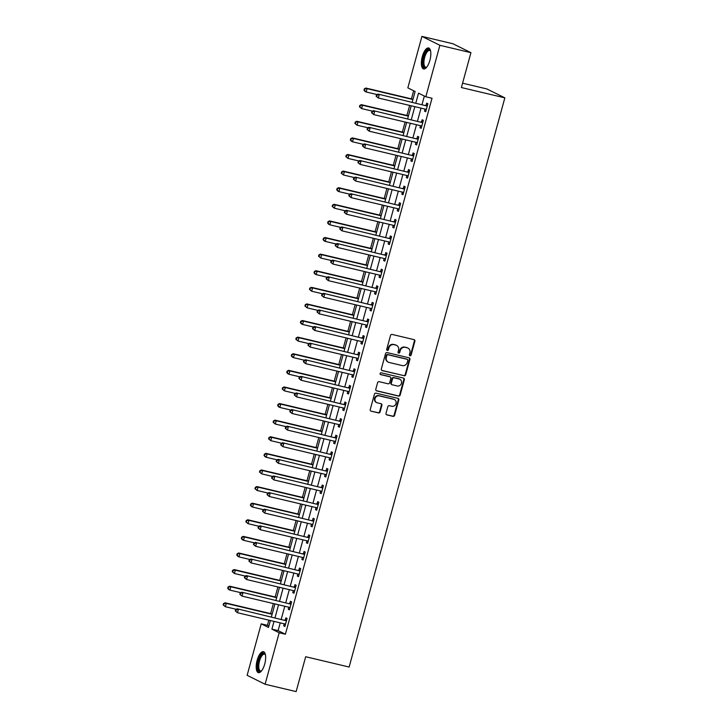 <?xml version="1.0" encoding="UTF-8"?>
<svg xmlns="http://www.w3.org/2000/svg" width="728" height="728" viewBox="0 0 728 728"><rect width="100%" height="100%" fill="white"/><g stroke="black" fill="none" stroke-linecap="round" stroke-linejoin="round"><path stroke-width="1.09" d="M409.991 355.783A0.946 0.874 116.4 0 0 411.093 355.073L414.887 341.223A1.356 1.247 116.4 0 0 414.023 339.63L392.092 334.425A1.356 1.247 116.4 0 0 390.517 335.435L386.723 349.285A0.946 0.874 116.4 0 0 387.323 350.405A0.946 0.874 116.4 0 0 388.434 349.695L388.916 347.902A4.341 3.995 116.4 0 1 393.957 344.653L395.786 345.09A4.341 3.995 116.4 0 1 398.544 350.186L398.052 351.979A0.946 0.874 116.4 0 0 398.662 353.089A0.946 0.874 116.4 0 0 399.763 352.379L400.254 350.587A4.341 3.995 116.4 0 1 405.296 347.347L407.125 347.775A4.341 3.995 116.4 0 1 409.882 352.871L409.391 354.663A0.946 0.874 116.4 0 0 409.991 355.783M409.6 355.555A0.946 0.874 116.4 0 0 410.61 354.836L414.396 340.977A1.356 1.247 116.4 0 0 414.014 339.621M386.932 350.177A0.946 0.874 116.4 0 0 387.942 349.449L388.434 347.656L388.916 347.902M398.262 352.871A0.946 0.874 116.4 0 0 399.281 352.143L399.763 350.35L400.254 350.587M257.139 660.305A10.774 4.141 103.4 0 1 263.418 651.697A10.774 4.141 103.4 0 1 264.719 664.054A10.774 4.141 103.4 0 1 258.44 672.663A10.774 4.141 103.4 0 1 257.139 660.305M422.304 56.575A10.774 4.141 103.4 0 1 428.583 47.966A10.774 4.141 103.4 0 1 429.884 60.333A10.774 4.141 103.4 0 1 423.605 68.942A10.774 4.141 103.4 0 1 422.304 56.575M386.013 413.304A1.356 1.247 116.4 0 0 386.877 414.896L393.029 416.361A1.356 1.247 116.4 0 0 394.603 415.342L398.817 399.954A1.356 1.247 116.4 0 0 397.952 398.362L376.021 393.156A1.356 1.247 116.4 0 0 374.447 394.176L370.234 409.555A1.356 1.247 116.4 0 0 371.098 411.156L378.533 412.913A1.356 1.247 116.4 0 0 380.107 411.902L381.909 405.314A1.356 1.247 116.4 0 0 381.044 403.721L377.359 402.848A3.631 3.34 116.4 0 1 375.175 398.225A3.631 3.34 116.4 0 1 379.27 395.877L393.712 399.299A3.631 3.34 116.4 0 1 395.896 403.922A3.631 3.34 116.4 0 1 391.8 406.279L389.389 405.705A1.356 1.247 116.4 0 0 387.815 406.715L386.013 413.304M412.194 102.184L415.124 91.482L407.844 87.87L421.921 36.4L452.962 43.762L470.934 52.671L461.388 87.542L504.841 97.852L349.131 667.039L305.678 656.729L296.141 691.6L265.101 684.238L247.129 675.329L261.216 623.851L268.495 627.463L270.397 620.529M470.934 52.671L439.894 45.309L425.816 96.778L418.527 93.166L415.825 103.048M280.225 622.868L278.105 630.621L285.394 634.234L432.023 98.253L425.816 96.778M285.394 634.234L279.188 632.759L265.101 684.238M404.122 375.812A1.356 1.247 116.4 0 0 405.696 374.793L409.909 359.404A1.356 1.247 116.4 0 0 409.045 357.812L387.114 352.607A1.356 1.247 116.4 0 0 385.54 353.626L381.326 369.005A1.356 1.247 116.4 0 0 382.191 370.607L403.64 375.566A1.356 1.247 116.4 0 0 405.214 374.556L409.427 359.168A1.356 1.247 116.4 0 0 409.036 357.812M404.359 379.679L400.154 395.067A1.356 1.247 116.4 0 1 398.58 396.087L376.64 390.881A1.356 1.247 116.4 0 1 375.784 389.28L377.586 382.701A1.356 1.247 116.4 0 1 379.161 381.681L388.051 383.793A1.356 1.247 116.4 0 0 389.626 382.782L390.827 378.414A1.356 1.247 116.4 0 0 389.962 376.822L380.699 374.62A0.946 0.874 116.4 0 1 380.125 373.409A0.946 0.874 116.4 0 1 381.199 372.8L403.503 378.087A1.356 1.247 116.4 0 1 404.359 379.679L403.876 379.443L399.672 394.831L400.154 395.067M424.351 96.05L422.031 104.523M421.039 108.135L417.49 121.121M416.498 124.743L412.949 137.728M411.957 141.341L408.408 154.336M407.416 157.949L403.858 170.934M402.875 174.556L399.317 187.542M398.334 191.155L394.776 204.149M393.784 207.762L390.235 220.748M389.243 224.37L385.694 237.355M384.702 240.968L381.154 253.963M380.162 257.576L376.604 270.561M375.621 274.174L372.063 287.169M371.08 290.781L367.522 303.767M366.53 307.389L362.981 320.375M361.989 323.987L358.44 336.982M357.448 340.595L353.899 353.581M352.907 357.202L349.349 370.188M348.366 373.801L344.808 386.796M343.825 390.408L340.267 403.394M339.275 407.007L335.726 420.001M334.734 423.614L331.185 436.6M330.194 440.222L326.644 453.207M325.653 456.82L322.094 469.815M321.112 473.428L317.554 486.413M316.571 490.035L313.013 503.021M312.021 506.633L308.472 519.628M307.48 523.241L303.931 536.227M302.939 539.848L299.39 552.834M298.398 556.447L294.84 569.442M293.857 573.054L290.299 586.04M289.316 589.653L285.758 602.648M284.766 606.26L281.217 619.246M425.052 109.091L424.497 111.12L425.716 111.721L427.891 103.749L426.681 103.148L426.089 105.314M420.511 125.689L419.956 127.728L421.175 128.328L423.35 120.357L422.14 119.756L421.548 121.913M415.97 142.297L415.415 144.326L416.634 144.927L418.809 136.955L417.599 136.354L417.007 138.52M411.429 158.904L410.874 160.934L412.084 161.534L414.268 153.562L413.058 152.962L412.467 155.119M406.888 175.503L406.333 177.532L407.544 178.142L409.728 170.17L408.508 169.569L407.917 171.726M402.347 192.11L401.792 194.139L403.003 194.74L405.187 186.768L403.967 186.168L403.376 188.334M397.797 208.718L397.242 210.747L398.462 211.347L400.637 203.376L399.426 202.775L398.835 204.932M393.257 225.316L392.701 227.345L393.921 227.946L396.096 219.983L394.885 219.374L394.294 221.54M388.716 241.924L388.161 243.953L389.38 244.553L391.555 236.582L390.344 235.981L389.753 238.147M384.175 258.522L383.62 260.56L384.83 261.161L387.014 253.189L385.804 252.589L385.212 254.745M379.634 275.129L379.079 277.159L380.289 277.759L382.473 269.797L381.254 269.187L380.662 271.353M375.093 291.737L374.538 293.766L375.748 294.367L377.932 286.395L376.713 285.795L376.121 287.951M370.543 308.335L369.988 310.365L371.207 310.974L373.391 303.003L372.172 302.402L371.58 304.559M366.002 324.943L365.447 326.972L366.666 327.573L368.841 319.601L367.631 319.001L367.039 321.166M361.461 341.55L360.906 343.58L362.125 344.18L364.3 336.209L363.09 335.608L362.499 337.765M356.92 358.149L356.365 360.178L357.575 360.779L359.759 352.816L358.549 352.216L357.958 354.372M352.379 374.756L351.824 376.786L353.034 377.386L355.219 369.414L353.999 368.814L353.408 370.98M347.838 391.364L347.283 393.393L348.494 393.994L350.678 386.022L349.458 385.421L348.867 387.578M343.298 407.962L342.733 409.991L343.953 410.592L346.137 402.63L344.917 402.02L344.326 404.186M338.748 424.57L338.192 426.599L339.412 427.2L341.587 419.228L340.376 418.627L339.785 420.793M334.207 441.168L333.651 443.206L334.871 443.807L337.046 435.835L335.836 435.235L335.244 437.392M329.666 457.776L329.111 459.805L330.321 460.405L332.505 452.434L331.295 451.833L330.703 453.999M325.125 474.383L324.57 476.412L325.78 477.013L327.964 469.041L326.745 468.441L326.153 470.597M320.584 490.981L320.029 493.011L321.239 493.62L323.423 485.649L322.204 485.048L321.612 487.205M316.043 507.589L315.488 509.618L316.698 510.219L318.882 502.247L317.663 501.647L317.071 503.812M311.493 524.196L310.938 526.226L312.157 526.826L314.332 518.855L313.122 518.254L312.53 520.411M306.952 540.795L306.397 542.824L307.616 543.425L309.791 535.462L308.581 534.852L307.99 537.018M302.411 557.402L301.856 559.432L303.066 560.032L305.25 552.061L304.04 551.46L303.449 553.626M297.87 574.001L297.315 576.039L298.526 576.64L300.709 568.668L299.49 568.067L298.899 570.224M293.329 590.608L292.774 592.638L293.985 593.238L296.169 585.276L294.949 584.666L294.358 586.832M288.789 607.216L288.233 609.245L289.444 609.846L291.628 601.874L290.408 601.273L289.817 603.43M284.239 623.814L283.683 625.843L284.903 626.453L287.078 618.481L285.867 617.881L285.276 620.038M413.659 90.754L411.438 98.872M409.646 105.433L406.897 115.479M405.105 122.04L402.356 132.077M400.564 138.638L397.816 148.685M396.023 155.246L393.275 165.292M391.473 171.844L388.734 181.891M386.932 188.452L384.184 198.498M382.391 205.059L379.643 215.097M377.85 221.658L375.102 231.704M373.309 238.265L370.561 248.312M368.768 254.873L366.02 264.91M364.218 271.471L361.479 281.518M359.678 288.079L356.929 298.125M355.137 304.686L352.388 314.724M350.596 321.285L347.848 331.331M346.055 337.892L343.307 347.929M341.514 354.49L338.766 364.537M336.973 371.098L334.225 381.144M332.423 387.706L329.675 397.743M327.882 404.304L325.134 414.35M323.341 420.911L320.593 430.958M318.8 437.519L316.052 447.556M314.259 454.117L311.511 464.164M309.719 470.725L306.97 480.771M305.169 487.323L302.42 497.37M300.628 503.931L297.879 513.977M296.087 520.538L293.339 530.575M291.546 537.137L288.798 547.183M287.005 553.744L284.257 563.79M282.464 570.352L279.716 580.389M277.914 586.95L275.166 596.996M273.373 603.558L270.625 613.604M268.832 620.165L267.422 625.325L268.887 626.053M504.841 97.852L486.868 88.943L462.58 83.183M421.921 36.4L439.894 45.309M267.422 625.325L261.216 623.851M271.38 616.916L274.938 603.931M275.93 600.309L279.479 587.323M280.471 583.71L284.02 570.716M285.012 567.103L288.561 554.117M289.553 550.495L293.111 537.51M294.094 533.897L297.652 520.902M298.635 517.29L302.193 504.304M303.185 500.691L306.734 487.696M307.726 484.084L311.275 471.098M312.267 467.476L315.816 454.49M316.807 450.878L320.365 437.883M321.348 434.27L324.906 421.284M325.889 417.663L329.447 404.677M330.439 401.064L333.988 388.07M334.98 384.457L338.529 371.471M339.521 367.849L343.07 354.864M344.062 351.251L347.611 338.265M348.603 334.643L352.161 321.658M353.144 318.045L356.702 305.05M357.694 301.438L361.243 288.452M362.235 284.83L365.784 271.844M366.776 268.232L370.325 255.237M371.316 251.624L374.865 238.638M375.857 235.017L379.415 222.031M380.398 218.418L383.956 205.423M384.939 201.811L388.497 188.825M389.489 185.212L393.038 172.218M394.03 168.605L397.579 155.619M398.571 151.997L402.12 139.012M403.112 135.399L406.67 122.404M407.653 118.791L411.211 105.806M274.019 621.394L271.899 629.147L279.188 632.759M414.833 106.661L411.284 119.656M410.292 123.269L406.743 136.254M405.751 139.876L402.193 152.862M401.21 156.475L397.652 169.46M396.669 173.082L393.111 186.068M392.119 189.68L388.57 202.675M387.578 206.288L384.029 219.274M383.037 222.895L379.488 235.881M378.496 239.494L374.938 252.489M373.955 256.101L370.397 269.087M369.414 272.709L365.856 285.695M364.865 289.307L361.316 302.302M360.324 305.915L356.775 318.9M355.783 322.513L352.234 335.508M351.242 339.121L347.684 352.106M346.701 355.728L343.143 368.714M342.16 372.327L338.602 385.321M337.61 388.934L334.061 401.92M333.069 405.541L329.52 418.527M328.528 422.14L324.979 435.135M323.987 438.747L320.429 451.733M319.446 455.346L315.888 468.341M314.906 471.953L311.347 484.939M310.356 488.561L306.806 501.546M305.815 505.159L302.266 518.154M301.274 521.767L297.725 534.752M296.733 538.374L293.175 551.36M292.192 554.973L288.634 567.967M287.651 571.58L284.093 584.566M283.101 588.188L279.552 601.173M278.56 604.786L275.011 617.781M278.105 630.621L271.899 629.147M424.497 111.12L425.798 111.43M419.956 127.728L421.257 128.028M415.415 144.326L416.707 144.635M410.874 160.934L412.166 161.243M406.333 177.532L407.625 177.841M401.792 194.139L403.084 194.449M397.242 210.747L398.544 211.047M392.701 227.345L394.003 227.655M388.161 243.953L389.453 244.262M383.62 260.56L384.912 260.861M379.079 277.159L380.371 277.468M374.538 293.766L375.83 294.076M369.988 310.365L371.289 310.674M365.447 326.972L366.748 327.281M360.906 343.58L362.198 343.889M356.365 360.178L357.657 360.487M351.824 376.786L353.116 377.095M347.283 393.393L348.576 393.693M342.733 409.991L344.035 410.301M338.192 426.599L339.494 426.908M333.651 443.206L334.944 443.507M329.111 459.805L330.403 460.114M324.57 476.412L325.862 476.722M320.029 493.011L321.321 493.32M315.488 509.618L316.78 509.928M310.938 526.226L312.239 526.526M306.397 542.824L307.689 543.134M301.856 559.432L303.148 559.741M297.315 576.039L298.607 576.339M292.774 592.638L294.066 592.947M288.233 609.245L289.526 609.554M283.683 625.843L284.985 626.153M407.908 348.057L407.425 347.82A4.341 3.995 116.4 0 0 406.634 347.538L407.125 347.775M399.763 350.35A4.341 3.995 116.4 0 1 404.804 347.101L406.634 347.538M396.578 345.372L396.087 345.127A4.341 3.995 116.4 0 0 395.304 344.844L395.786 345.09M388.434 347.656A4.341 3.995 116.4 0 1 393.475 344.417L395.304 344.844M381.718 370.361L403.64 375.566M407.807 360.433A0.946 0.874 116.4 0 0 407.207 359.323L387.951 354.754A0.946 0.874 116.4 0 0 386.85 355.464L386.331 357.357A4.341 3.995 116.4 0 0 389.089 362.453L402.256 365.574A4.341 3.995 116.4 0 0 407.298 362.326L407.807 360.433M407.043 359.241A0.946 0.874 116.4 0 0 406.724 359.086L407.207 359.323M388.306 362.171L387.824 361.925A4.341 3.995 116.4 0 1 385.849 357.111L386.368 355.219A0.946 0.874 116.4 0 1 387.469 354.509L406.724 359.086M376.167 390.636L398.089 395.841A1.356 1.247 116.4 0 0 399.672 394.831M390.208 376.913L389.726 376.667A1.356 1.247 116.4 0 0 389.48 376.576L380.316 374.401M397.288 385.986A3.631 3.34 116.4 0 0 399.854 379.252A3.631 3.34 116.4 0 0 399.19 379.015L394.103 377.805A1.356 1.247 116.4 0 0 392.529 378.815L391.336 383.183A1.356 1.247 116.4 0 0 392.201 384.775L397.288 385.986M399.854 379.252L399.363 379.006A3.631 3.34 116.4 0 0 398.707 378.769L399.19 379.015M391.955 384.693L391.464 384.448A1.356 1.247 116.4 0 1 390.854 382.946L392.046 378.578A1.356 1.247 116.4 0 1 393.621 377.559L398.707 378.769M403.876 379.443A1.356 1.247 116.4 0 0 403.485 378.087M394.367 399.536L393.875 399.299A3.631 3.34 116.4 0 0 393.22 399.062L393.712 399.299M376.704 402.611L376.212 402.375A3.631 3.34 116.4 0 1 378.778 395.632L393.22 399.062M371.098 411.156L378.041 412.676A1.356 1.247 116.4 0 0 379.625 411.657L381.417 405.077A1.356 1.247 116.4 0 0 381.035 403.721M386.404 414.66L392.547 416.116A1.356 1.247 116.4 0 0 394.121 415.106L398.334 399.718A1.356 1.247 116.4 0 0 397.943 398.362M413.004 99.245L365.856 88.052L367.076 88.652L366.166 91.974L377.059 94.558M412.922 99.536L367.076 88.652L364.337 88.843L363.973 90.172L364.455 90.418L364.819 89.089M364.455 90.418L366.166 91.974L364.946 91.373L363.973 90.172M364.337 88.843L365.856 88.052M426.635 105.924L377.996 94.076L426.635 105.924A1.383 1.274 116.4 0 0 427.127 105.942L427.3 105.915M376.968 95.104L379.215 94.676L378.305 97.998L376.112 96.196L376.604 96.433L376.968 95.104L376.476 94.868L376.112 96.196M426.308 109.564L426.171 109.455A1.383 1.274 116.4 0 0 425.734 109.246L378.305 97.998L376.604 96.433M425.425 105.323A1.383 1.274 116.4 0 0 425.916 105.342L427.536 105.059M426.235 109.819L425.361 109.164M377.996 94.076L376.476 94.868M408.463 115.843L361.316 104.659L362.526 105.26L361.625 108.581L372.518 111.166M408.381 116.143L362.526 105.26L359.796 105.451L359.432 106.779L359.914 107.016L360.278 105.697M359.914 107.016L361.625 108.581L359.432 106.779M359.796 105.451L361.316 104.659M403.922 132.451L356.775 121.258L357.985 121.867L357.075 125.189L367.977 127.773M403.84 132.742L357.985 121.867L355.246 122.058L354.891 123.387L355.373 123.623L355.737 122.295M355.373 123.623L357.075 125.189L354.891 123.387M355.246 122.058L356.775 121.258M399.381 149.058L352.234 137.865L353.444 138.466L352.534 141.787L363.436 144.371M399.299 149.349L353.444 138.466L350.705 138.657L350.341 139.985L350.832 140.231L351.196 138.902M350.832 140.231L352.534 141.787L351.324 141.187L350.341 139.985M350.705 138.657L352.234 137.865M422.094 122.532L373.455 110.674L422.094 122.532A1.383 1.274 116.4 0 0 422.586 122.55L422.759 122.513M372.418 111.712L374.674 111.275L373.764 114.596L371.571 112.795L372.063 113.04L372.418 111.712L371.935 111.466L371.571 112.795M421.767 126.162L421.621 126.062A1.383 1.274 116.4 0 0 421.184 125.853L373.764 114.596L372.063 113.04M420.884 121.931A1.383 1.274 116.4 0 0 421.376 121.949L422.995 121.667M421.694 126.426L420.82 125.762M373.455 110.674L371.935 111.466M417.554 139.139L368.914 127.282L417.554 139.139A1.383 1.274 116.4 0 0 418.045 139.148L418.218 139.121M367.877 128.31L370.133 127.882L369.223 131.204L367.03 129.402L367.513 129.639L367.877 128.31L367.394 128.073L367.03 129.402M417.217 142.77L417.08 142.661A1.383 1.274 116.4 0 0 416.644 142.461L369.223 131.204L367.513 129.639M416.343 138.538A1.383 1.274 116.4 0 0 416.826 138.548L418.454 138.265M417.153 143.034L416.27 142.369M368.914 127.282L367.394 128.073M413.013 155.737L364.373 143.88L413.013 155.737A1.383 1.274 116.4 0 0 413.504 155.756L413.677 155.728M363.336 144.918L365.583 144.49L364.683 147.802L362.489 146.01L362.972 146.246L363.336 144.918L362.853 144.681L362.489 146.01M412.676 159.368L412.539 159.268A1.383 1.274 116.4 0 0 412.103 159.059L364.683 147.802L362.972 146.246M411.793 155.137A1.383 1.274 116.4 0 0 412.285 155.155L413.914 154.873M412.603 159.632L411.73 158.977M364.373 143.88L362.853 144.681M394.831 165.656L347.684 154.472L348.903 155.073L347.993 158.395L358.886 160.979M394.749 165.957L348.903 155.073L346.164 155.264L345.8 156.593L346.291 156.829L346.655 155.501M346.291 156.829L347.993 158.395L345.8 156.593M346.164 155.264L347.684 154.472M408.472 172.345L359.832 160.488L408.472 172.345A1.383 1.274 116.4 0 0 408.963 172.363L409.136 172.327M358.795 161.525L361.043 161.088L360.132 164.41L357.949 162.608L358.431 162.854L358.795 161.525L358.312 161.279L357.949 162.608M408.135 175.976L407.999 175.876A1.383 1.274 116.4 0 0 407.562 175.666L360.132 164.41L358.431 162.854M407.252 171.744A1.383 1.274 116.4 0 0 407.744 171.753L409.364 171.48M408.062 176.24L407.189 175.575M359.832 160.488L358.312 161.279M426.708 67.185A9.328 3.576 103.4 0 1 426.572 67.285A9.328 3.576 103.4 0 1 423.323 65.638A9.328 3.576 103.4 0 1 425.134 53.462A9.328 3.576 103.4 0 1 430.494 50.778A9.328 3.576 103.4 0 1 430.567 50.933M430.594 51.078A8.636 3.312 -76.6 0 0 429.702 50.432A8.636 3.312 -76.6 0 0 425.234 55.574A8.636 3.312 -76.6 0 0 424.224 65.274A8.636 3.312 -76.6 0 0 425.716 67.24A8.636 3.312 -76.6 0 0 426.799 67.067M429.156 48.23A10.711 4.113 -76.6 0 0 423.851 55.128A10.711 4.113 -76.6 0 0 422.768 66.676A10.711 4.113 -76.6 0 0 424.233 68.969M261.543 670.907A9.328 3.576 103.4 0 1 261.416 671.016A9.328 3.576 103.4 0 1 258.649 660.787A9.328 3.576 103.4 0 1 265.329 654.508A9.328 3.576 103.4 0 1 265.401 654.663M265.429 654.8A8.636 3.312 -76.6 0 0 264.537 654.163A8.636 3.312 -76.6 0 0 259.514 661.06A8.636 3.312 -76.6 0 0 260.551 670.97A8.636 3.312 -76.6 0 0 261.634 670.797M263.991 651.951A10.711 4.113 -76.6 0 0 258.158 660.551A10.711 4.113 -76.6 0 0 259.068 672.69M390.29 182.264L343.143 171.071L344.362 171.672L343.452 174.993L354.345 177.587M390.208 182.555L344.362 171.672L341.623 171.872L341.259 173.2L341.741 173.437L342.105 172.108M341.741 173.437L343.452 174.993L341.259 173.2M341.623 171.872L343.143 171.071M385.749 198.871L338.602 187.678L339.821 188.279L338.911 191.601L349.804 194.185M385.667 199.163L339.821 188.279L337.082 188.47L336.718 189.799L337.201 190.044L337.565 188.716M337.201 190.044L338.911 191.601L337.692 191L336.718 189.799M337.082 188.47L338.602 187.678M381.208 215.47L334.061 204.286L335.271 204.887L334.37 208.208L345.263 210.792M381.126 215.77L335.271 204.887L332.541 205.078L332.177 206.406L332.66 206.643L333.024 205.314M332.66 206.643L334.37 208.208L332.177 206.406M332.541 205.078L334.061 204.286M376.667 232.077L329.52 220.884L330.73 221.485L329.82 224.806L340.722 227.391M376.585 232.369L330.73 221.485L327.991 221.676L327.636 223.005L328.119 223.25L328.483 221.922M328.119 223.25L329.82 224.806L328.61 224.206L327.636 223.005M327.991 221.676L329.52 220.884M372.126 248.676L324.979 237.492L326.19 238.092L325.279 241.414L336.181 243.998M372.044 248.976L326.19 238.092L323.45 238.284L323.086 239.612L323.578 239.858L323.942 238.529M323.578 239.858L325.279 241.414L324.069 240.813L323.086 239.612M323.45 238.284L324.979 237.492M403.931 188.952L355.291 177.095L403.931 188.952A1.383 1.274 116.4 0 0 404.413 188.962L404.595 188.934M354.254 178.123L356.502 177.696L355.592 181.017L353.399 179.215L353.89 179.452L354.254 178.123L353.762 177.887L353.399 179.215M403.594 192.583L403.458 192.474A1.383 1.274 116.4 0 0 403.021 192.274L355.592 181.017L353.89 179.452M402.711 188.343A1.383 1.274 116.4 0 0 403.203 188.361L404.823 188.079M403.521 192.847L402.648 192.183M355.291 177.095L353.762 177.887M399.381 205.551L350.75 193.694L399.381 205.551A1.383 1.274 116.4 0 0 399.872 205.569L400.054 205.533M349.713 194.731L351.961 194.294L351.051 197.616L348.858 195.823L349.349 196.059L349.713 194.731L349.222 194.494L348.858 195.823M399.053 209.182L398.917 209.082A1.383 1.274 116.4 0 0 398.48 208.872L351.051 197.616L349.349 196.059M398.171 204.95A1.383 1.274 116.4 0 0 398.662 204.968L400.282 204.686M398.98 209.446L398.107 208.79M350.75 193.694L349.222 194.494M394.84 222.158L346.2 210.301L394.84 222.158A1.383 1.274 116.4 0 0 395.331 222.167L395.504 222.14M345.163 211.338L347.42 210.902L346.51 214.223L344.317 212.421L344.808 212.667L345.163 211.338L344.681 211.093L344.317 212.421M394.512 225.789L394.367 225.68A1.383 1.274 116.4 0 0 393.93 225.48L346.51 214.223L344.808 212.667M393.63 221.558A1.383 1.274 116.4 0 0 394.121 221.567L395.741 221.285M394.44 226.053L393.566 225.389M346.2 210.301L344.681 211.093M390.299 238.766L341.659 226.909L390.299 238.766A1.383 1.274 116.4 0 0 390.79 238.775L390.963 238.748M340.622 227.937L342.879 227.509L341.969 230.831L339.776 229.029L340.258 229.265L340.622 227.937L340.14 227.7L339.776 229.029M389.971 242.397L389.826 242.287A1.383 1.274 116.4 0 0 389.389 242.078L341.969 230.831L340.258 229.265M389.089 238.156A1.383 1.274 116.4 0 0 389.571 238.174L391.2 237.892M389.899 242.661L389.025 241.996M341.659 226.909L340.14 227.7M385.758 255.364L337.119 243.507L385.758 255.364A1.383 1.274 116.4 0 0 386.25 255.382L386.422 255.346M336.081 244.544L338.329 244.108L337.428 247.429L335.235 245.627L335.717 245.873L336.081 244.544L335.599 244.299L335.235 245.627M385.421 258.995L385.285 258.895A1.383 1.274 116.4 0 0 384.848 258.686L337.428 247.429L335.717 245.873M384.539 254.764A1.383 1.274 116.4 0 0 385.03 254.782L386.659 254.5M385.349 259.259L384.475 258.595M337.119 243.507L335.599 244.299M367.576 265.283L320.429 254.099L321.649 254.7L320.739 258.021L331.631 260.606M367.504 265.574L321.649 254.7L318.909 254.891L318.546 256.22L319.037 256.456L319.401 255.128M319.037 256.456L320.739 258.021L318.546 256.22M318.909 254.891L320.429 254.099M381.217 271.972L332.578 260.114L381.217 271.972A1.383 1.274 116.4 0 0 381.709 271.981L381.882 271.954M331.54 261.152L333.788 260.715L332.878 264.036L330.694 262.235L331.176 262.471L331.54 261.152L331.058 260.906L330.694 262.235M380.881 275.603L380.744 275.493A1.383 1.274 116.4 0 0 380.307 275.293L332.878 264.036L331.176 262.471M379.998 271.371A1.383 1.274 116.4 0 0 380.489 271.38L382.109 271.098M380.808 275.866L379.934 275.202M332.578 260.114L331.058 260.906M363.035 281.891L315.888 270.698L317.108 271.298L316.198 274.62L327.09 277.204M362.954 282.182L317.108 271.298L314.369 271.489L314.005 272.818L314.487 273.064L314.851 271.735M314.487 273.064L316.198 274.62L314.978 274.019L314.005 272.818M314.369 271.489L315.888 270.698M376.676 288.57L328.037 276.713L376.676 288.57A1.383 1.274 116.4 0 0 377.159 288.588L377.341 288.561M326.999 277.75L329.247 277.322L328.337 280.644L326.153 278.842L326.635 279.079L326.999 277.75L326.508 277.514L326.153 278.842M376.34 292.21L376.203 292.101A1.383 1.274 116.4 0 0 375.766 291.892L328.337 280.644L326.635 279.079M375.457 287.969A1.383 1.274 116.4 0 0 375.948 287.988L377.568 287.706M376.267 292.465L375.393 291.81M328.037 276.713L326.508 277.514M358.495 298.489L311.347 287.305L312.567 287.906L311.657 291.227L322.55 293.812M358.413 298.789L312.567 287.906L309.828 288.097L309.464 289.425L309.946 289.662L310.31 288.334M309.946 289.662L311.657 291.227L309.464 289.425M309.828 288.097L311.347 287.305M372.126 305.178L323.496 293.32L372.126 305.178A1.383 1.274 116.4 0 0 372.618 305.196L372.8 305.159M322.459 294.358L324.706 293.921L323.796 297.242L321.603 295.441L322.094 295.686L322.459 294.358L321.967 294.112L321.603 295.441M371.799 308.809L371.662 308.708A1.383 1.274 116.4 0 0 371.225 308.499L323.796 297.242L322.094 295.686M370.916 304.577A1.383 1.274 116.4 0 0 371.407 304.586L373.027 304.313M371.726 309.072L370.852 308.408M323.496 293.32L321.967 294.112M353.954 315.097L306.806 303.904L308.017 304.513L307.116 307.826L318.009 310.419M353.872 315.388L308.017 304.513L305.287 304.704L304.923 306.033L305.405 306.27L305.769 304.941M305.405 306.27L307.116 307.826L304.923 306.033M305.287 304.704L306.806 303.904M367.585 321.785L318.946 309.928L367.585 321.785A1.383 1.274 116.4 0 0 368.077 321.794L368.25 321.767M317.909 310.956L320.165 310.528L319.255 313.85L317.062 312.048L317.554 312.285L317.909 310.956L317.426 310.719L317.062 312.048M367.258 325.416L367.112 325.307A1.383 1.274 116.4 0 0 366.675 325.107L319.255 313.85L317.554 312.285M366.375 321.185A1.383 1.274 116.4 0 0 366.866 321.194L368.486 320.911M367.185 325.68L366.311 325.016M318.946 309.928L317.426 310.719M349.413 331.704L302.266 320.511L303.476 321.112L302.566 324.433L313.468 327.018M349.331 331.995L303.476 321.112L300.746 321.303L300.382 322.631L300.864 322.877L301.228 321.549M300.864 322.877L302.566 324.433L301.356 323.833L300.382 322.631M300.746 321.303L302.266 320.511M363.045 338.384L314.405 326.526L363.045 338.384A1.383 1.274 116.4 0 0 363.536 338.402L363.709 338.365M313.368 327.564L315.624 327.127L314.714 330.448L312.521 328.656L313.004 328.892L313.368 327.564L312.885 327.327L312.521 328.656M362.717 342.014L362.571 341.914A1.383 1.274 116.4 0 0 362.135 341.705L314.714 330.448L313.004 328.892M361.834 337.783A1.383 1.274 116.4 0 0 362.317 337.801L363.945 337.519M362.644 342.278L361.771 341.623M314.405 326.526L312.885 327.327M344.872 348.303L297.725 337.119L298.935 337.719L298.025 341.041L308.927 343.625M344.79 348.603L298.935 337.719L296.196 337.91L295.832 339.239L296.323 339.476L296.687 338.147M296.323 339.476L298.025 341.041L295.832 339.239M296.196 337.91L297.725 337.119M358.504 354.991L309.864 343.134L358.504 354.991A1.383 1.274 116.4 0 0 358.995 355L359.168 354.973M308.827 344.171L311.074 343.734L310.174 347.056L307.98 345.254L308.463 345.5L308.827 344.171L308.344 343.925L307.98 345.254M358.167 358.622L358.03 358.522A1.383 1.274 116.4 0 0 357.594 358.312L310.174 347.056L308.463 345.5M357.284 354.39A1.383 1.274 116.4 0 0 357.776 354.399L359.404 354.126M358.094 358.886L357.221 358.221M309.864 343.134L308.344 343.925M340.322 364.91L293.175 353.717L294.394 354.318L293.484 357.639L304.386 360.233M340.249 365.201L294.394 354.318L291.655 354.518L291.291 355.837L291.782 356.083L292.146 354.754M291.782 356.083L293.484 357.639L292.274 357.039L291.291 355.837M291.655 354.518L293.175 353.717M335.781 381.508L288.634 370.325L289.853 370.925L288.943 374.247L299.836 376.831M335.699 381.809L289.853 370.925L287.114 371.116L286.75 372.445L287.232 372.691L287.596 371.362M287.232 372.691L288.943 374.247L287.724 373.646L286.75 372.445M287.114 371.116L288.634 370.325M331.24 398.116L284.093 386.932L285.312 387.533L284.402 390.854L295.295 393.439M331.158 398.407L285.312 387.533L282.573 387.724L282.209 389.052L282.691 389.289L283.055 387.96M282.691 389.289L284.402 390.854L282.209 389.052M282.573 387.724L284.093 386.932M326.699 414.723L279.552 403.53L280.762 404.131L279.861 407.452L290.754 410.037M326.617 415.015L280.762 404.131L278.032 404.322L277.668 405.651L278.151 405.896L278.515 404.568M278.151 405.896L279.861 407.452L278.642 406.852L277.668 405.651M278.032 404.322L279.552 403.53M322.158 431.322L275.011 420.138L276.221 420.739L275.311 424.06L286.213 426.644M322.076 431.622L276.221 420.739L273.491 420.93L273.127 422.258L273.61 422.495L273.974 421.166M273.61 422.495L275.311 424.06L273.127 422.258M273.491 420.93L275.011 420.138M317.617 447.929L270.47 436.736L271.68 437.346L270.771 440.668L281.672 443.252M317.535 448.221L271.68 437.346L268.941 437.537L268.577 438.866L269.069 439.102L269.433 437.774M269.069 439.102L270.771 440.668L268.577 438.866M268.941 437.537L270.47 436.736M313.067 464.537L265.92 453.344L267.14 453.944L266.23 457.266L277.131 459.85M312.995 464.828L267.14 453.944L264.401 454.136L264.036 455.464L264.528 455.71L264.892 454.381M264.528 455.71L266.23 457.266L265.019 456.665L264.036 455.464M264.401 454.136L265.92 453.344M308.526 481.135L261.379 469.951L262.599 470.552L261.689 473.873L272.581 476.458M308.445 481.435L262.599 470.552L259.86 470.743L259.496 472.072L259.987 472.308L260.342 470.98M259.987 472.308L261.689 473.873L259.496 472.072M259.86 470.743L261.379 469.951M303.986 497.743L256.838 486.55L258.058 487.15L257.148 490.472L268.041 493.065M303.904 498.034L258.058 487.15L255.319 487.35L254.955 488.679L255.437 488.916L255.801 487.587M255.437 488.916L257.148 490.472L254.955 488.679M255.319 487.35L256.838 486.55M299.445 514.35L252.298 503.157L253.508 503.758L252.607 507.079L263.5 509.664M299.363 514.641L253.508 503.758L250.778 503.949L250.414 505.278L250.896 505.523L251.26 504.195M250.896 505.523L252.607 507.079L251.388 506.479L250.414 505.278M250.778 503.949L252.298 503.157M294.904 530.949L247.757 519.765L248.967 520.365L248.057 523.687L258.959 526.271M294.822 531.249L248.967 520.365L246.237 520.556L245.873 521.885L246.355 522.122L246.719 520.793M246.355 522.122L248.057 523.687L245.873 521.885M246.237 520.556L247.757 519.765M290.363 547.556L243.216 536.363L244.426 536.964L243.516 540.285L254.418 542.87M290.281 547.847L244.426 536.964L241.687 537.155L241.323 538.483L241.814 538.729L242.178 537.4M241.814 538.729L243.516 540.285L242.306 539.685L241.323 538.483M241.687 537.155L243.216 536.363M285.813 564.155L238.675 552.971L239.885 553.571L238.975 556.893L249.877 559.477M285.74 564.455L239.885 553.571L237.146 553.762L236.782 555.091L237.273 555.337L237.637 554.008M237.273 555.337L238.975 556.893L237.765 556.292L236.782 555.091M237.146 553.762L238.675 552.971M281.272 580.762L234.125 569.569L235.344 570.179L234.434 573.5L245.327 576.085M281.19 581.053L235.344 570.179L232.605 570.37L232.241 571.698L232.733 571.935L233.087 570.606M232.733 571.935L234.434 573.5L232.241 571.698M232.605 570.37L234.125 569.569M276.731 597.37L229.584 586.177L230.803 586.777L229.893 590.099L240.786 592.683M276.649 597.661L230.803 586.777L228.064 586.968L227.7 588.297L228.183 588.543L228.547 587.214M228.183 588.543L229.893 590.099L228.674 589.498L227.7 588.297M228.064 586.968L229.584 586.177M272.19 613.968L225.043 602.784L226.253 603.385L225.352 606.706L236.245 609.29M272.108 614.268L226.253 603.385L223.523 603.576L223.159 604.904L223.642 605.141L224.006 603.812M223.642 605.141L225.352 606.706L223.159 604.904M223.523 603.576L225.043 602.784M353.963 371.599L305.323 359.741L353.963 371.599A1.383 1.274 116.4 0 0 354.454 371.608L354.627 371.58M304.286 360.769L306.534 360.342L305.633 363.663L303.44 361.861L303.922 362.098L304.286 360.769L303.804 360.533L303.44 361.861M353.626 375.229L353.49 375.12A1.383 1.274 116.4 0 0 353.053 374.911L305.633 363.663L303.922 362.098M352.743 370.989A1.383 1.274 116.4 0 0 353.235 371.007L354.864 370.725M353.553 375.493L352.68 374.829M305.323 359.741L303.804 360.533M349.422 388.197L300.782 376.34L349.422 388.197A1.383 1.274 116.4 0 0 349.904 388.215L350.086 388.179M299.745 377.377L301.993 376.94L301.083 380.262L298.899 378.46L299.381 378.706L299.745 377.377L299.254 377.131L298.899 378.46M349.085 391.828L348.949 391.728A1.383 1.274 116.4 0 0 348.512 391.518L301.083 380.262L299.381 378.706M348.202 387.596A1.383 1.274 116.4 0 0 348.694 387.615L350.314 387.332M349.012 392.092L348.139 391.427M300.782 376.34L299.254 377.131M344.872 404.804L296.241 392.947L344.872 404.804A1.383 1.274 116.4 0 0 345.363 404.814L345.545 404.786M295.204 393.985L297.452 393.548L296.542 396.869L294.349 395.067L294.84 395.313L295.204 393.985L294.713 393.739L294.349 395.067M344.544 408.435L344.408 408.326A1.383 1.274 116.4 0 0 343.971 408.126L296.542 396.869L294.84 395.313M343.661 404.204A1.383 1.274 116.4 0 0 344.153 404.213L345.773 403.931M344.471 408.699L343.598 408.035M296.241 392.947L294.713 393.739M340.331 421.403L291.691 409.555L340.331 421.403A1.383 1.274 116.4 0 0 340.822 421.421L340.995 421.394M290.663 410.583L292.911 410.155L292.001 413.477L289.808 411.675L290.299 411.911L290.663 410.583L290.172 410.346L289.808 411.675M340.003 425.043L339.858 424.934A1.383 1.274 116.4 0 0 339.421 424.724L292.001 413.477L290.299 411.911M339.121 420.802A1.383 1.274 116.4 0 0 339.612 420.82L341.232 420.538M339.93 425.298L339.057 424.642M291.691 409.555L290.172 410.346M335.79 438.01L287.151 426.153L335.79 438.01A1.383 1.274 116.4 0 0 336.281 438.029L336.454 437.992M286.113 427.19L288.37 426.754L287.46 430.075L285.267 428.273L285.749 428.519L286.113 427.19L285.631 426.945L285.267 428.273M335.462 441.641L335.317 441.541A1.383 1.274 116.4 0 0 334.88 441.332L287.46 430.075L285.749 428.519M334.58 437.41A1.383 1.274 116.4 0 0 335.062 437.419L336.691 437.146M335.39 441.905L334.516 441.241M287.151 426.153L285.631 426.945M331.249 454.618L282.61 442.761L331.249 454.618A1.383 1.274 116.4 0 0 331.74 454.627L331.913 454.6M281.572 443.789L283.829 443.361L282.919 446.683L280.726 444.881L281.208 445.117L281.572 443.789L281.09 443.552L280.726 444.881M330.912 458.249L330.776 458.139A1.383 1.274 116.4 0 0 330.339 457.939L282.919 446.683L281.208 445.117M330.039 454.017A1.383 1.274 116.4 0 0 330.521 454.026L332.15 453.744M330.84 458.513L329.966 457.848M282.61 442.761L281.09 443.552M326.708 471.216L278.069 459.359L326.708 471.216A1.383 1.274 116.4 0 0 327.2 471.234L327.373 471.207M277.031 460.396L279.279 459.969L278.378 463.281L276.185 461.488L276.667 461.725L277.031 460.396L276.549 460.16L276.185 461.488M326.371 474.847L326.235 474.747A1.383 1.274 116.4 0 0 325.798 474.538L278.378 463.281L276.667 461.725M325.489 470.616A1.383 1.274 116.4 0 0 325.98 470.634L327.609 470.352M326.299 475.111L325.425 474.456M278.069 459.359L276.549 460.16M322.167 487.824L273.528 475.966L322.167 487.824A1.383 1.274 116.4 0 0 322.65 487.842L322.832 487.805M272.49 477.004L274.738 476.567L273.828 479.889L271.644 478.087L272.126 478.332L272.49 477.004L271.999 476.758L271.644 478.087M321.831 491.455L321.694 491.355A1.383 1.274 116.4 0 0 321.257 491.145L273.828 479.889L272.126 478.332M320.948 487.223A1.383 1.274 116.4 0 0 321.439 487.232L323.059 486.959M321.758 491.719L320.884 491.054M273.528 475.966L271.999 476.758M317.617 504.431L268.987 492.574L317.617 504.431A1.383 1.274 116.4 0 0 318.109 504.44L318.291 504.413M267.95 493.602L270.197 493.175L269.287 496.496L267.094 494.694L267.586 494.931L267.95 493.602L267.458 493.366L267.094 494.694M317.29 508.062L317.153 507.953A1.383 1.274 116.4 0 0 316.716 507.753L269.287 496.496L267.586 494.931M316.407 503.822A1.383 1.274 116.4 0 0 316.898 503.84L318.518 503.558M317.217 508.326L316.343 507.662M268.987 492.574L267.458 493.366M313.076 521.03L264.437 509.172L313.076 521.03A1.383 1.274 116.4 0 0 313.568 521.048L313.741 521.011M263.409 510.21L265.656 509.773L264.746 513.094L262.553 511.302L263.045 511.538L263.409 510.21L262.917 509.973L262.553 511.302M312.749 524.66L312.612 524.56A1.383 1.274 116.4 0 0 312.166 524.351L264.746 513.094L263.045 511.538M311.866 520.429A1.383 1.274 116.4 0 0 312.358 520.447L313.977 520.165M312.676 524.924L311.802 524.269M264.437 509.172L262.917 509.973M308.536 537.637L259.896 525.78L308.536 537.637A1.383 1.274 116.4 0 0 309.027 537.646L309.2 537.619M258.859 526.817L261.115 526.38L260.205 529.702L258.012 527.9L258.495 528.146L258.859 526.817L258.376 526.572L258.012 527.9M308.208 541.268L308.062 541.159A1.383 1.274 116.4 0 0 307.626 540.959L260.205 529.702L258.495 528.146M307.325 537.037A1.383 1.274 116.4 0 0 307.817 537.046L309.436 536.764M308.135 541.532L307.262 540.868M259.896 525.78L258.376 526.572M303.995 554.245L255.355 542.387L303.995 554.245A1.383 1.274 116.4 0 0 304.486 554.254L304.659 554.226M254.318 543.416L256.575 542.988L255.665 546.309L253.471 544.508L253.954 544.744L254.318 543.416L253.835 543.179L253.471 544.508M303.658 557.875L303.521 557.766A1.383 1.274 116.4 0 0 303.085 557.557L255.665 546.309L253.954 544.744M302.784 553.635A1.383 1.274 116.4 0 0 303.267 553.653L304.896 553.371M303.594 558.139L302.712 557.475M255.355 542.387L253.835 543.179M299.454 570.843L250.814 558.986L299.454 570.843A1.383 1.274 116.4 0 0 299.945 570.861L300.118 570.825M249.777 560.023L252.024 559.586L251.124 562.908L248.931 561.106L249.413 561.352L249.777 560.023L249.294 559.777L248.931 561.106M299.117 574.474L298.981 574.374A1.383 1.274 116.4 0 0 298.544 574.165L251.124 562.908L249.413 561.352M298.234 570.242A1.383 1.274 116.4 0 0 298.726 570.261L300.355 569.979M299.044 574.738L298.171 574.074M250.814 558.986L249.294 559.777M294.913 587.451L246.273 575.593L294.913 587.451A1.383 1.274 116.4 0 0 295.395 587.46L295.577 587.432M245.236 576.631L247.484 576.194L246.574 579.515L244.39 577.714L244.872 577.95L245.236 576.631L244.754 576.385L244.39 577.714M294.576 591.081L294.44 590.972A1.383 1.274 116.4 0 0 294.003 590.772L246.574 579.515L244.872 577.95M293.693 586.85A1.383 1.274 116.4 0 0 294.185 586.859L295.805 586.577M294.503 591.345L293.63 590.681M246.273 575.593L244.754 576.385M290.363 604.049L241.732 592.192L290.363 604.049A1.383 1.274 116.4 0 0 290.854 604.067L291.036 604.04M240.695 593.229L242.943 592.801L242.033 596.123L239.84 594.321L240.331 594.558L240.695 593.229L240.204 592.992L239.84 594.321M290.035 607.689L289.899 607.58A1.383 1.274 116.4 0 0 289.462 607.37L242.033 596.123L240.331 594.558M289.153 603.448A1.383 1.274 116.4 0 0 289.644 603.466L291.264 603.184M289.962 607.944L289.089 607.288M241.732 592.192L240.204 592.992M285.822 620.656L237.182 608.799L285.822 620.656A1.383 1.274 116.4 0 0 286.313 620.675L286.486 620.638M236.154 609.837L238.402 609.4L237.492 612.721L235.299 610.919L235.79 611.165L236.154 609.837L235.663 609.591L235.299 610.919M285.494 624.287L285.358 624.187A1.383 1.274 116.4 0 0 284.912 623.978L237.492 612.721L235.79 611.165M284.612 620.056A1.383 1.274 116.4 0 0 285.103 620.065L286.723 619.792M285.421 624.551L284.548 623.887M237.182 608.799L235.663 609.591M410.61 354.836L411.093 355.073M387.942 349.449L388.434 349.695M399.281 352.143L399.763 352.379M404.804 347.101L405.296 347.347M393.475 344.417L393.957 344.653M414.396 340.977L414.887 341.223M381.727 370.37L382.191 370.607M409.427 359.168L409.909 359.404M405.214 374.556L405.696 374.793M387.469 354.509L387.951 354.754M386.368 355.219L386.85 355.464M385.849 357.111L386.331 357.357M398.089 395.841L398.58 396.087M376.176 390.645L376.64 390.881M389.48 376.576L389.962 376.822M393.621 377.559L394.103 377.805M392.046 378.578L392.529 378.815M390.854 382.946L391.336 383.183M378.778 395.632L379.27 395.877M381.417 405.077L381.909 405.314M379.625 411.657L380.107 411.902M378.041 412.676L378.533 412.913M398.334 399.718L398.817 399.954M394.121 415.106L394.603 415.342M392.547 416.116L393.029 416.361M386.413 414.669L386.877 414.896M427.127 105.942L425.916 105.342M422.586 122.55L421.376 121.949M418.045 139.148L416.826 138.548M413.504 155.756L412.285 155.155M408.963 172.363L407.744 171.753M404.413 188.962L403.203 188.361M399.872 205.569L398.662 204.968M395.331 222.167L394.121 221.567M390.79 238.775L389.571 238.174M386.25 255.382L385.03 254.782M381.709 271.981L380.489 271.38M377.159 288.588L375.948 287.988M372.618 305.196L371.407 304.586M368.077 321.794L366.866 321.194M363.536 338.402L362.317 337.801M358.995 355L357.776 354.399M354.454 371.608L353.235 371.007M349.904 388.215L348.694 387.615M345.363 404.814L344.153 404.213M340.822 421.421L339.612 420.82M336.281 438.029L335.062 437.419M331.74 454.627L330.521 454.026M327.2 471.234L325.98 470.634M322.65 487.842L321.439 487.232M318.109 504.44L316.898 503.84M313.568 521.048L312.358 520.447M309.027 537.646L307.817 537.046M304.486 554.254L303.267 553.653M299.945 570.861L298.726 570.261M295.395 587.46L294.185 586.859M290.854 604.067L289.644 603.466M286.313 620.675L285.103 620.065M406.897 359.141L407.38 359.386"/></g></svg>
